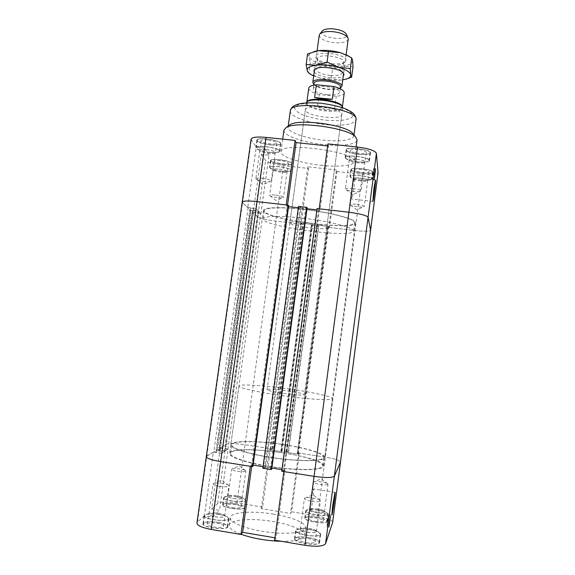 <?xml version="1.0" encoding="UTF-8"?>
<svg xmlns="http://www.w3.org/2000/svg" width="575" height="575" viewBox="0 0 575 575"><rect width="100%" height="100%" fill="white"/><g stroke="black" fill="none" stroke-linecap="round" stroke-linejoin="round"><path stroke-width="0.43" stroke-dasharray="2.88 2.16" d="M303.226 218.241C330.057 221.31 354.876 227.837 353.496 231.035C353.452 238.855 261.151 226.37 263.185 218.823C263.07 215.97 280.715 215.546 303.226 218.241M304.412 209.537C331.229 212.556 355.99 219.319 354.574 222.784C354.459 231.208 262.214 218.73 264.335 210.579C264.248 207.51 281.908 206.871 304.412 209.537M306.295 222.503C318.723 224.178 325.522 225.917 326.708 227.7C326.981 230.913 288.779 225.745 289.893 222.726C290.828 221.512 296.29 221.44 306.295 222.503M260.899 213.533L253.18 212.621L261.338 154.373L269.028 155.207L260.899 213.533L255.76 208.509L247.746 207.568L242.528 202.716L248.098 207.898L255.875 208.617L257.945 210.644L249.83 209.508L251.196 210.773L217.745 449.363L216.02 450.419L218.809 450.857L252.583 209.832M269.028 155.207L264.227 147.94L255.76 208.509M287.529 205.131L287.342 206.454L288.535 206.597L287.284 205.577L288.657 205.735M271.731 469.099L270.329 468.877L271.206 467.964L271.867 468.072L263.041 466.677L265.643 467.087L300.883 208.028L298.324 207.733L307.007 208.739L305.749 207.712L307.129 207.877M274.627 540.162L275.942 537.963L285.056 470.149L281.944 469.66L284.352 470.041L319.298 210.162L316.918 209.889L319.98 210.242L319.183 208.797M327.635 145.935L328.613 146.043L319.98 210.242M328.613 146.043L327.915 143.901M287.342 206.454L286.199 204.973M328.864 226.399L329.468 227.492L336.928 171.544L336.404 169.934L328.864 226.399L300.164 222.999L301.034 224.121L275.871 221.138C266.34 219.887 260.281 218.45 257.693 216.825L253.18 212.621M336.404 169.934L307.805 166.8L308.595 168.439L301.034 224.121M307.805 166.8L300.164 222.999M264.227 147.94L256.249 147.085L247.746 207.568M336.928 171.544L362.423 174.34C371.694 175.195 376.905 174.699 378.062 172.859M261.338 508.645L269.352 449.707L270.53 448.68L262.603 507.049L261.338 508.645L290.562 513.453L291.547 511.8L299.367 453.143L325.321 457.154C334.722 458.735 339.789 460.352 340.508 461.998C339.789 460.352 334.722 458.735 325.321 457.154L297.548 452.856L327.671 227.276L355.055 230.525C364.349 231.517 369.538 231.43 370.609 230.266C369.538 231.43 364.349 231.517 355.055 230.525L329.468 227.492M261.338 154.373L265.571 160.432C268.043 162.718 274.031 164.472 283.525 165.693L308.595 168.439M251.088 139.186L256.249 147.085M320.814 165.255C338.359 167.239 353.848 165.772 354.186 161.697C358.053 151.836 279.824 141.263 280.931 151.793C279.939 156.522 300.251 163.135 320.814 165.255M270.696 144.922C276.783 145.468 280.169 145.065 280.844 143.707C282.009 140.307 256.702 136.498 256.853 140.106C257.729 142.176 262.337 143.786 270.696 144.922M358.822 154.316C365.757 154.912 369.66 154.445 370.523 152.9C371.658 149.371 345.92 146.201 346.121 149.895C346.79 151.814 351.023 153.288 358.822 154.316M362.228 173.248C368.503 173.822 372.018 173.492 372.787 172.248C373.75 169.409 350.642 166.57 350.865 169.553C351.469 171.098 355.257 172.335 362.228 173.248M282.828 164.558C288.406 165.083 291.503 164.788 292.114 163.674C293.099 160.928 270.365 157.636 270.552 160.562C271.321 162.222 275.411 163.552 282.828 164.558M372.916 172.752L372.427 179.12L373.657 168.59L372.916 172.752M352.518 186.307C351.577 194.077 351.347 198.318 351.821 199.036C352.834 198.936 355.386 176.676 354.265 177.689L352.518 186.307M262.293 178.343C267.713 179.091 270.703 179.989 271.256 181.053L270.566 181.506C268.108 182.261 258.549 180.859 256.393 179.422L255.846 178.789C256.227 178.113 258.376 177.963 262.293 178.343M266.283 149.514C271.824 150.276 274.864 151.297 275.411 152.576C275.454 154.812 259.009 152.361 259.656 150.226C260.065 149.385 262.272 149.148 266.283 149.514M266.318 149.558C271.716 150.305 274.685 151.297 275.217 152.548C275.26 154.732 259.217 152.339 259.85 150.255C260.245 149.435 262.401 149.205 266.318 149.558M267.619 139.948C263.609 139.596 261.402 139.862 260.985 140.746C260.324 143.002 276.755 145.468 276.726 143.11C276.187 141.759 273.154 140.71 267.619 139.948M356.946 204.384C361.459 204.98 363.91 205.678 364.298 206.468L363.781 206.82C361.689 207.539 352.475 206.382 350.642 205.174L350.232 204.707C350.671 204.089 352.906 203.981 356.946 204.384M360.388 178.099C365.003 178.71 367.497 179.493 367.878 180.457C367.95 182.311 352.928 180.449 353.488 178.674C353.956 177.912 356.256 177.718 360.388 178.099M360.396 178.135C364.895 178.732 367.332 179.501 367.698 180.435C367.777 182.246 353.115 180.428 353.661 178.696C354.121 177.955 356.363 177.761 360.396 178.135M361.531 169.373C357.398 169.007 355.098 169.222 354.631 170.035C354.056 171.903 369.071 173.758 369.006 171.803C368.632 170.797 366.146 169.984 361.531 169.373M352.834 188.485C357.894 189.161 360.633 189.987 361.064 190.972L360.338 191.453C357.815 192.28 348.191 191.065 345.978 189.649L345.402 188.995C345.891 188.233 348.371 188.061 352.834 188.485M356.68 159.218C361.848 159.907 364.643 160.842 365.053 162.028C365.103 164.328 348.385 162.251 349.039 160.044C349.557 159.095 352.108 158.822 356.68 159.218M356.687 159.261C361.732 159.936 364.457 160.849 364.859 162.006C364.909 164.249 348.594 162.222 349.233 160.073C349.744 159.146 352.231 158.873 356.687 159.261M357.959 149.507C353.388 149.119 350.836 149.428 350.312 150.434C349.643 152.763 366.347 154.826 366.318 152.411C365.908 151.16 363.127 150.19 357.959 149.507M275.59 195.076C280.392 195.73 283.037 196.478 283.533 197.333L283.029 197.663C280.988 198.332 271.86 197.031 270.077 195.816L269.682 195.356C270.034 194.803 271.997 194.709 275.59 195.076M279.148 169.143C284.057 169.812 286.752 170.66 287.234 171.688C287.306 173.499 272.521 171.372 273.075 169.647C273.448 168.964 275.468 168.791 279.148 169.143M279.17 169.179C283.964 169.833 286.594 170.66 287.062 171.666C287.133 173.434 272.708 171.357 273.247 169.675C273.614 169.007 275.583 168.842 279.17 169.179M280.341 160.533C276.661 160.195 274.642 160.389 274.261 161.115C273.693 162.933 288.47 165.068 288.406 163.156C287.931 162.078 285.243 161.201 280.341 160.533M281.836 171.199C274.713 170.236 270.775 168.985 270.034 167.454C269.84 164.759 291.676 167.914 290.749 170.437C290.167 171.465 287.198 171.717 281.836 171.199M282.763 164.464C275.648 163.501 271.716 162.222 270.983 160.626C270.803 157.816 292.625 160.978 291.683 163.616C291.101 164.687 288.125 164.968 282.763 164.464M281.894 171.292C274.476 170.286 270.379 168.985 269.603 167.39C269.402 164.587 292.15 167.871 291.18 170.502C290.576 171.566 287.478 171.832 281.894 171.292M361.316 179.989C354.617 179.105 350.98 177.948 350.391 176.518C350.161 173.772 372.356 176.511 371.443 179.12C370.717 180.263 367.339 180.55 361.316 179.989M362.214 173.161C355.522 172.277 351.886 171.091 351.303 169.611C351.095 166.75 373.268 169.467 372.348 172.198C371.608 173.391 368.23 173.708 362.214 173.161M361.337 180.076C354.358 179.156 350.563 177.948 349.952 176.468C349.715 173.607 372.837 176.453 371.881 179.17C371.119 180.356 367.605 180.658 361.337 180.076M357.808 161.783C350.304 160.792 346.236 159.412 345.589 157.643C345.374 154.244 370.099 157.298 369.028 160.547C368.208 161.963 364.464 162.373 357.808 161.783M358.8 154.201C351.311 153.216 347.243 151.8 346.61 149.953C346.416 146.417 371.119 149.457 370.034 152.842C369.2 154.323 365.463 154.776 358.8 154.201M357.822 161.891C350.017 160.863 345.776 159.426 345.101 157.579C344.878 154.035 370.631 157.219 369.517 160.605C368.661 162.078 364.766 162.509 357.822 161.891M269.582 152.274C261.553 151.182 257.118 149.68 256.27 147.761C256.105 144.44 280.406 148.084 279.321 151.211C278.681 152.461 275.432 152.813 269.582 152.274M270.624 144.807C262.603 143.714 258.168 142.169 257.334 140.178C257.19 136.721 281.477 140.372 280.37 143.635C279.716 144.943 276.467 145.331 270.624 144.807M269.653 152.389C261.294 151.254 256.673 149.687 255.789 147.689C255.609 144.232 280.938 148.027 279.795 151.275C279.127 152.576 275.748 152.95 269.653 152.389M321.978 106.72C312.024 105.972 306.497 106.914 305.382 109.538C303.808 115.891 341.665 121.009 341.838 114.461C340.896 110.968 334.276 108.388 321.978 106.72M283.935 130.108C282.857 135.434 303.068 142.514 323.603 144.548C341.126 146.474 356.651 144.577 357.053 139.998M288.981 125.522L288.082 127.082C287.083 131.941 305.239 138.395 323.768 140.221C341.514 141.759 351.541 140.343 353.855 135.973L353.402 134.234M269.395 466.548C297.203 471.047 324.02 470.508 323.596 466.037C325.874 456.126 230.043 443.174 229.605 453.33C228.57 456.888 246.035 462.933 269.395 466.548M304.304 209.372C281.333 206.648 263.321 207.309 263.415 210.443C261.273 218.766 355.357 231.488 355.501 222.892C356.946 219.362 331.689 212.455 304.304 209.372M252.957 466.138L251.562 465.915L252.576 465.031L288.025 206.533M252.576 465.031L251.886 464.923L251.67 466.497M280.916 450.707L282.131 450.893L281.434 451.576L269.955 449.801L270.724 449.125L272.334 448.96L245.015 444.734C235.312 443.375 228.958 443.246 225.939 444.346L219.83 448.083L227.944 449.14L225.414 450.778L258.808 211.485L260.798 213.433L252.849 212.319L257.693 216.825C260.281 218.45 266.34 219.887 275.871 221.138L302.809 224.329L300.761 223.071L312.081 224.408L312.57 225.134L311.377 224.99L311.643 225.378L318.794 226.227L288.542 451.468L281.29 450.347L280.916 450.707L311.377 224.99M227.944 449.14L260.798 213.433M297.548 452.856L297.232 453.229L298.447 453.416L297.85 454.121L286.314 452.331L316.89 224.976L328.26 226.327L328.663 227.039L327.463 226.895L327.671 227.276M297.85 454.121L328.26 226.327M297.232 453.229L327.463 226.895M298.447 453.416L328.663 227.039M281.434 451.576L312.081 224.408M269.955 449.801L300.761 223.071M270.724 449.125L301.329 223.797M271.932 449.312L302.515 223.941M272.334 448.96L302.809 224.329M219.83 448.083L252.849 212.319M222.568 448.514L255.544 212.635M222.841 448.342L255.76 212.836M218.809 450.857L224.315 451.49L257.945 210.644M224.315 451.49L221.67 453.208L255.875 208.617M221.67 453.208L216.373 452.381L250.65 208.006M216.373 452.381L250.887 208.222M216.66 452.194L213.835 451.756L248.098 207.898M213.835 451.756L206.296 456.672M242.212 202.105L242.528 202.716L251.361 140.092M251.562 465.915L287.284 205.577M271.206 467.964L306.36 208.66M284.352 470.041L283.568 470.968L318.773 209.221L319.298 210.162M283.568 470.968L282.16 470.745L317.386 209.063L318.773 209.221M282.16 470.745L281.728 471.248M317.098 208.553L317.386 209.063M281.29 450.347L311.643 225.378M282.131 450.893L312.57 225.134M286.314 452.331L286.982 451.641L317.357 225.702L316.89 224.976M286.982 451.641L288.197 451.835L318.55 225.838L317.357 225.702M288.197 451.835L288.542 451.468M318.794 226.227L318.55 225.838M216.02 450.419L249.83 209.508M219.097 450.678L252.806 210.04M225.414 450.778L220.225 449.973L253.697 210.888L258.808 211.485M220.225 449.973L253.697 210.888M220.505 449.794L217.745 449.363M251.196 210.773L253.92 211.097M298.504 206.403L300.236 207.079L300.883 208.028M270.329 468.877L305.749 207.712M265.643 467.087L264.723 467.993L300.236 207.079M264.723 467.993L263.328 467.777L298.863 206.914M263.328 467.777L262.825 468.258M330.179 75.433C321.425 74.268 316.696 72.184 315.991 69.165L317.256 67.634C321.547 64.723 338.15 66.973 341.514 70.912L342.326 72.723C341.385 75.023 337.338 75.929 330.179 75.433M314.23 71.933C316.581 74.843 321.863 76.791 330.086 77.783C336.641 78.301 341.047 77.661 343.297 75.857M331.567 65.191C324.968 64.436 320.447 62.84 318.011 60.411L317.414 58.758C317.457 52.929 345.223 56.681 343.721 62.316L342.707 63.753C340.465 65.126 336.749 65.608 331.567 65.191M313.684 75.914L319.779 78.035C327.132 79.954 334.212 80.622 341.025 80.054L342.757 79.846M331.976 63.803C337.856 64.278 342.082 63.724 344.641 62.15C354.703 54.682 308.854 48.48 316.566 58.355C319.355 61.13 324.487 62.948 331.976 63.803M332.479 69.101L342.894 66.125C336.08 66.772 329.008 66.111 321.669 64.148L332.479 69.101L331.114 79.213L319.779 78.035L308.818 73.097L310.22 62.876L321.669 64.148C314.503 62.05 310.342 59.527 309.178 56.573C308.631 54.417 310.277 52.727 314.115 51.513M349.377 56.558C351.347 57.917 352.432 59.254 352.633 60.576C352.727 63.444 349.478 65.298 342.894 66.125L353.007 66.851M307.582 53.935L309.178 56.573L310.22 62.876M346.862 78.876L341.025 80.054L331.114 79.213M322.151 31.143C317.436 37.67 349.298 41.975 346.481 34.435M348.213 39.143C347.12 42.018 342.643 43.218 334.765 42.737C325.134 41.465 319.959 38.963 319.233 35.226M340.263 88.112L338.244 88.794L328.498 89.132C323.236 88.579 318.96 87.443 315.661 85.74L313.893 84.547M314.051 83.433C313.957 84.396 314.82 85.38 316.638 86.387C319.628 87.932 323.509 88.96 328.289 89.47L337.13 89.161C339.149 88.672 340.249 87.953 340.414 86.998M317.601 106.871L326.111 109.638L334.621 108.567L317.601 106.871L319.269 94.602L336.267 96.269C341.162 95.831 343.828 94.71 344.252 92.913M334.621 108.567L336.267 96.269M308.775 88.119C308.876 90.534 312.369 92.697 319.269 94.602M307.079 101.768L306.813 102.429C307.855 105.994 314.266 108.56 326.047 110.127C335.678 110.882 341.104 109.918 342.341 107.237L342.326 106.756M327.577 94.738C334.736 95.27 338.776 94.472 339.696 92.352C341.119 87.35 313.274 83.583 313.317 88.787C314.051 91.59 318.802 93.574 327.577 94.738M306.324 102.86L306.252 103.141C307.323 106.785 313.9 109.415 325.982 111.018C335.857 111.794 341.428 110.81 342.693 108.064L342.7 107.777M288.183 390.971C298.195 392.488 303.6 393.717 304.398 394.673C305.239 396.728 265.707 391.388 267.066 389.627C268.777 388.844 275.82 389.289 288.183 390.971M291.654 389.354C313.806 392.531 332.903 396.764 332.436 398.647C332.587 400.631 310.938 399.567 285.2 396.074C259.462 392.603 238.302 387.881 238.977 386.012C238.934 383.712 265.787 385.552 291.654 389.354M284.208 444.647C306.439 448.004 325.421 453.761 324.717 457.448C324.638 461.236 302.651 461.876 276.783 458.354C250.908 454.882 229.871 448.421 230.798 444.755C231.057 440.335 258.261 440.558 284.208 444.647M284.086 444.762C305.886 448.054 324.473 453.697 323.783 457.305C323.696 461.021 302.134 461.639 276.805 458.189C251.462 454.789 230.841 448.464 231.747 444.863C231.991 440.536 258.642 440.745 284.086 444.762M282.993 452.841C304.808 456.155 323.38 462.02 322.654 465.887C322.532 469.861 300.926 470.724 275.576 467.274C250.211 463.867 229.612 457.298 230.553 453.438C230.841 448.802 257.543 448.78 282.993 452.841M275.942 537.963L274.943 537.79M285.056 470.149L283.849 471.586M250.319 466.289L251.886 464.923M299.367 453.143L298.468 454.214L290.562 513.453M220.247 447.832L228.081 449.053L219.535 510.341L211.679 509.04L220.247 447.832L225.939 444.346C228.958 443.246 235.312 443.375 245.015 444.734L270.53 448.68M221.526 453.301L213.39 452.029L204.441 515.703L212.606 517.069L221.526 453.301L228.081 449.053M269.352 449.707L298.468 454.214M204.441 515.703L197.477 522.122L206.792 456.068L213.39 452.029M197.477 522.122L196.93 523.056M212.606 517.069L219.535 510.341M262.603 507.049L237.001 502.845C227.254 501.457 220.814 501.68 217.681 503.506L211.679 509.04M332.681 522.273C332.048 519.879 327.017 517.809 317.594 516.077L291.547 511.8M273.772 514.143C252.792 510.55 230.74 512.038 230.309 517.622C229.353 522.373 246.122 529.223 266.822 531.983C287.514 534.815 305.505 532.673 305.842 527.828C306.669 523.157 291.719 517.026 273.772 514.143M218.105 522.33C209.48 521.173 204.42 521.633 202.932 523.71C201.681 527.706 227.952 530.811 227.815 526.657C227.549 524.932 224.315 523.494 218.105 522.33M308.358 537.467C300.308 536.346 295.672 536.77 294.465 538.732C293.2 542.829 319.729 546.782 319.592 542.469C319.168 540.478 315.416 538.811 308.358 537.467M317.091 517.234C309.925 516.242 305.821 516.515 304.786 518.068C303.715 521.338 327.441 524.882 327.276 521.424C326.866 519.807 323.466 518.413 317.091 517.234M235.973 503.908C228.34 502.881 223.898 503.175 222.647 504.807C221.591 508.012 245.065 510.938 244.9 507.581C244.627 506.165 241.651 504.943 235.973 503.908M327.355 522.344L327.017 526.729L328.569 515.552L327.355 522.344M310.838 502.32C310.098 508.185 309.925 511.218 310.327 511.427C311.384 511.283 314.726 487.844 313.54 488.93C312.829 490.144 311.923 494.615 310.838 502.32M219.283 486.321C224.847 487.061 228.059 486.91 228.929 485.875L228.749 485.444C227.384 483.661 215.179 482.173 213.361 483.575L213.066 483.942C213.232 484.818 215.309 485.609 219.283 486.321M214.985 516.832C220.699 517.586 224.02 517.327 224.94 516.041C225.659 513.54 208.646 511.506 208.639 514.093C208.79 515.157 210.903 516.07 214.985 516.832M215.028 516.781C220.606 517.529 223.847 517.27 224.746 516.019C225.443 513.576 208.84 511.592 208.833 514.115C208.984 515.15 211.047 516.041 215.028 516.781M213.562 527.023C219.283 527.778 222.611 527.483 223.546 526.125C224.279 523.487 207.244 521.467 207.223 524.184C207.367 525.306 209.48 526.247 213.562 527.023M320.167 484.452C324.782 485.092 327.398 485.02 328.002 484.236L327.858 483.913C326.729 482.368 315.344 480.7 313.864 481.864L313.648 482.137C313.9 482.957 316.077 483.733 320.167 484.452M316.523 512.124C321.267 512.778 323.955 512.627 324.602 511.664C325.198 509.608 309.803 507.33 309.853 509.479C310.098 510.463 312.318 511.348 316.523 512.124M316.537 512.088C321.166 512.727 323.79 512.577 324.422 511.635C325.004 509.63 309.982 507.409 310.033 509.5C310.277 510.471 312.441 511.333 316.537 512.088M315.308 521.367C320.052 522.021 322.755 521.841 323.402 520.821C324.012 518.657 308.61 516.364 308.653 518.621C308.89 519.663 311.104 520.583 315.308 521.367M311.6 501.271C316.782 501.982 319.729 501.846 320.433 500.854L320.232 500.401C318.816 498.525 306.54 496.735 304.707 498.137L304.398 498.518C304.664 499.524 307.064 500.444 311.6 501.271M307.496 532.27C312.822 533.003 315.862 532.766 316.609 531.544C317.307 528.971 300.128 526.434 300.143 529.108C300.387 530.33 302.838 531.386 307.496 532.27M307.517 532.22C312.714 532.939 315.682 532.702 316.408 531.516C317.091 529 300.322 526.527 300.344 529.137C300.581 530.33 302.975 531.357 307.517 532.22M306.13 542.628C311.463 543.361 314.511 543.087 315.265 541.801C315.984 539.084 298.784 536.533 298.784 539.35C299.022 540.629 301.473 541.722 306.13 542.628M237.382 471.284C242.298 471.946 245.123 471.867 245.856 471.047L245.726 470.738C244.634 469.257 233.335 467.82 231.876 468.984L231.66 469.25C231.84 469.976 233.745 470.652 237.382 471.284M233.579 498.561C238.625 499.244 241.543 499.071 242.319 498.065C242.93 496.06 227.7 494.148 227.736 496.239C227.894 497.109 229.842 497.885 233.579 498.561M233.615 498.532C238.539 499.186 241.385 499.028 242.147 498.043C242.736 496.081 227.88 494.22 227.908 496.261C228.067 497.109 229.971 497.871 233.615 498.532M232.322 507.675C237.374 508.35 240.292 508.156 241.083 507.085C241.701 504.972 226.457 503.067 226.478 505.267C226.636 506.187 228.584 506.985 232.322 507.675M236.871 496.872C229.547 495.88 225.292 496.139 224.099 497.634C223.1 500.581 245.626 503.398 245.446 500.308C245.18 498.999 242.319 497.849 236.871 496.872M235.887 503.995C241.335 504.987 244.195 506.165 244.461 507.524C244.612 510.744 222.079 507.941 223.093 504.857C224.293 503.298 228.562 503.01 235.887 503.995M236.95 496.786C229.332 495.758 224.897 496.024 223.646 497.583C222.611 500.652 246.078 503.585 245.892 500.365C245.611 498.999 242.628 497.806 236.95 496.786M317.997 510.111C311.118 509.155 307.187 509.385 306.202 510.816C305.196 513.82 327.958 517.205 327.779 514.021C327.383 512.533 324.12 511.225 317.997 510.111M317.048 517.335C323.172 518.463 326.435 519.807 326.823 521.352C326.981 524.673 304.211 521.273 305.232 518.133C306.231 516.645 310.169 516.379 317.048 517.335M318.04 510.018C310.874 509.019 306.777 509.263 305.749 510.751C304.7 513.885 328.418 517.414 328.232 514.086C327.815 512.541 324.415 511.182 318.04 510.018M309.364 529.518C301.645 528.439 297.203 528.806 296.053 530.61C294.867 534.383 320.311 538.157 320.16 534.182C319.743 532.349 316.149 530.79 309.364 529.518M308.301 537.589C315.086 538.883 318.679 540.486 319.089 542.39C319.218 546.53 293.753 542.735 294.968 538.804C296.125 536.921 300.574 536.511 308.301 537.589M309.415 529.395C301.372 528.281 296.75 528.662 295.55 530.545C294.314 534.47 320.821 538.401 320.663 534.261C320.232 532.349 316.48 530.725 309.415 529.395M219.111 514.496C210.831 513.382 205.987 513.777 204.563 515.682C203.392 519.369 228.584 522.359 228.433 518.528C228.174 516.939 225.062 515.595 219.111 514.496M217.997 522.445C223.955 523.559 227.06 524.939 227.319 526.592C227.448 530.581 202.235 527.606 203.428 523.76C204.858 521.769 209.717 521.331 217.997 522.445M219.212 514.388C210.594 513.231 205.548 513.648 204.068 515.624C202.838 519.462 229.087 522.582 228.929 518.592C228.656 516.932 225.414 515.531 219.212 514.388M241.097 534.29C232.954 531.171 229.001 528.173 229.245 525.32C229.705 519.512 251.8 517.852 272.78 521.482C290.742 524.378 305.677 530.675 304.829 535.541C303.765 539.429 295.974 541.355 281.455 541.319M317.594 516.077L362.423 174.34M217.681 503.506L265.571 160.432M237.001 502.845L283.525 165.693M326.032 120.254L338.035 120.714C345.137 120.197 349.916 118.896 352.389 116.826L351.72 113.103L345.316 109.063C338.409 106.483 330.287 104.578 320.965 103.363L308.222 102.968L298.813 104.427L294.587 107.374C294.659 109.882 297.455 112.427 302.989 115.014C309.731 117.386 317.414 119.133 326.032 120.254M290.317 110.889C289.268 116.143 307.352 122.913 325.86 124.674C343.591 126.148 353.639 124.509 355.997 119.765M206.792 456.068L242.528 202.716M264.335 210.579L263.185 218.823M354.574 222.784L353.496 231.035M375.568 168.798L373.657 168.59M374.303 179.328L372.427 179.12M375.41 180.025L354.265 177.689M372.816 201.423L351.821 199.036M256.393 179.422L262.919 184.518L270.566 181.506M260.985 140.746L259.656 150.226M276.726 143.11L275.411 152.576M259.85 150.255L255.846 178.789M275.217 152.548L271.256 181.053M350.642 205.174L356.716 209.774L363.781 206.82M354.631 170.035L353.488 178.674M369.006 171.803L367.878 180.457M353.661 178.696L350.232 204.707M367.698 180.435L364.298 206.468M345.978 189.649L352.612 194.645L360.338 191.453M350.312 150.434L349.039 160.044M366.318 152.411L365.053 162.028M349.233 160.073L345.402 188.995M364.859 162.006L361.064 190.972M270.077 195.816L276.036 200.481L283.029 197.663M274.261 161.115L273.075 169.647M288.406 163.156L287.234 171.688M273.247 169.675L269.682 195.356M287.062 171.666L283.533 197.333M270.983 160.626L270.034 167.454M291.683 163.616L290.749 170.437M270.552 160.562L269.603 167.39M292.114 163.674L291.18 170.502M351.303 169.611L350.391 176.518M372.348 172.198L371.443 179.12M350.865 169.553L349.952 176.468M372.787 172.248L371.881 179.17M346.61 149.953L345.589 157.643M370.034 152.842L369.028 160.547M346.121 149.895L345.101 157.579M370.523 152.9L369.517 160.605M257.334 140.178L256.27 147.761M280.37 143.635L279.321 151.211M256.853 140.106L255.789 147.689M280.844 143.707L279.795 151.275M305.382 109.538L289.893 222.726M341.838 114.461L326.708 227.7M282.684 139.128L280.931 151.793M356.141 146.877L354.186 161.697M288.226 126.062L288.082 127.082M353.992 134.952L353.855 135.973M263.415 210.443L229.605 453.33M355.501 222.892L323.596 466.037M317.256 67.634L315.359 68.957M341.514 70.912L342.995 72.694M317.414 58.758L315.991 69.165M343.721 62.316L342.326 72.723M342.707 63.753L344.641 62.15M318.011 60.411L316.566 58.355M344.835 79.458L345.316 79.3M311.787 74.987L309.853 73.715M317.105 50.837L314.554 69.553M346.121 54.762L343.613 73.485M337.13 89.161L338.244 88.794M316.638 86.387L315.661 85.74M306.87 102.019L306.813 102.429M342.391 106.828L342.341 107.237M313.813 85.15L313.317 88.787M340.184 88.715L339.696 92.352M306.252 103.141L267.066 389.627M342.693 108.064L304.398 394.673M238.977 386.012L230.798 444.755M332.436 398.647L324.717 457.448M322.654 465.887L323.783 457.305M230.553 453.438L231.747 444.863M330.51 515.876L328.569 515.552M328.943 527.052L327.017 526.729M335.002 492.358L313.54 488.93M331.854 514.948L310.327 511.427M228.749 485.444L221.677 480.075L213.361 483.575M223.546 526.125L224.94 516.041M207.223 524.184L208.639 514.093M224.746 516.019L228.929 485.875M208.833 514.115L213.066 483.942M327.858 483.913L321.396 478.795L313.864 481.864M323.402 520.821L324.602 511.664M308.653 518.621L309.853 509.479M324.422 511.635L328.002 484.236M310.033 509.5L313.648 482.137M320.232 500.401L313.059 494.773L304.707 498.137M315.265 541.801L316.609 531.544M298.784 539.35L300.143 529.108M316.408 531.516L320.433 500.854M300.344 529.137L304.398 498.518M245.726 470.738L239.358 465.822L231.876 468.984M241.083 507.085L242.319 498.065M226.478 505.267L227.736 496.239M242.147 498.043L245.856 471.047M227.908 496.261L231.66 469.25M244.461 507.524L245.446 500.308M223.093 504.857L224.099 497.634M244.9 507.581L245.892 500.365M222.647 504.807L223.646 497.583M326.823 521.352L327.779 514.021M305.232 518.133L306.202 510.816M327.276 521.424L328.232 514.086M304.786 518.068L305.749 510.751M319.089 542.39L320.16 534.182M294.968 538.804L296.053 530.61M319.592 542.469L320.663 534.261M294.465 538.732L295.55 530.545M227.319 526.592L228.433 518.528M203.428 523.76L204.563 515.682M227.815 526.657L228.929 518.592M202.932 523.71L204.068 515.624M230.309 517.622L229.245 525.32M305.842 527.828L304.829 535.541"/><path stroke-width="0.86" d="M288.535 206.597L298.324 207.733L288.535 206.597M307.007 208.739L316.918 209.889L307.007 208.739M242.528 202.716L242.212 202.105C243.017 200.826 247.962 200.661 257.054 201.602L286.199 204.973L295.061 140.437L296.103 142.6L327.635 145.935M296.103 142.6L287.529 205.131M327.915 143.901L319.183 208.797L348.91 212.24C360.245 213.742 366.634 215.431 368.079 217.307L370.609 230.266L368.079 217.307C366.634 215.431 360.245 213.742 348.91 212.24L317.098 208.553L281.728 471.248L314.072 476.359C325.651 477.962 332.415 477.89 334.37 476.15L340.508 461.998L334.37 476.15C332.415 477.89 325.651 477.962 314.072 476.359L283.849 471.586L274.627 540.162L304.973 545.294C316.624 546.926 323.488 546.379 325.572 543.67L332.681 522.273L378.062 172.859L376.402 153.36C375.087 150.614 368.791 148.501 357.513 147.02L327.915 143.901M295.061 140.437L266.031 137.375C256.975 136.591 251.994 137.195 251.088 139.186L206.296 456.672C206.698 458.376 211.492 460.022 220.699 461.61L252.411 466.62L288.262 205.217L257.054 201.602C247.962 200.661 243.017 200.826 242.212 202.105M374.828 172.96L375.568 168.798L374.325 179.328L374.828 172.96M373.894 188.693L375.41 180.025C376.187 178.969 373.527 201.286 372.866 201.43L373.894 188.693M356.141 146.877L357.053 139.998L355.652 137.008C348.321 127.808 295.586 120.678 286.07 127.6L283.935 130.108L282.684 139.128M353.402 134.234L352.568 133.199C345.834 124.818 298.777 118.45 290.066 124.746L288.981 125.522M253.101 465.11L263.041 466.677L253.101 465.11M252.411 466.62L252.957 466.138L288.657 205.735L288.262 205.217M271.867 468.072L281.944 469.66L271.867 468.072M306.798 207.359L298.504 206.403L262.825 468.258L271.256 469.595L271.731 469.099L307.129 207.877L306.798 207.359L271.256 469.595M343.297 75.857C344.217 74.922 344.116 73.866 342.995 72.694C339.192 68.224 320.21 65.658 315.359 68.957C313.964 69.791 313.583 70.782 314.23 71.933M342.757 79.846L344.835 79.458C348.96 78.466 350.923 76.935 350.728 74.858C350.031 72.04 345.956 69.517 338.517 67.297C330.74 65.219 323.315 64.529 316.243 65.219C309.602 66.118 306.604 67.965 307.237 70.754C307.726 72.191 309.242 73.6 311.787 74.987L313.684 75.914M308.818 73.097L307.237 70.754L306.137 64.479L316.243 65.219L327.096 62.028L338.517 67.297L350.312 68.597L350.728 74.858L351.634 77.151L353.007 66.851L352.633 60.576L351.728 57.982L347.875 55.739L340.479 52.699L349.377 56.558M340.479 52.699L318.227 50.672C325.306 49.896 332.717 50.571 340.479 52.699M314.115 51.513L318.227 50.672L307.582 53.935L306.137 64.479M351.634 77.151L346.862 78.876M327.096 62.028L328.548 51.283M350.312 68.597L351.728 57.982M346.481 34.435L346.344 34.126C344.461 31.431 340.098 29.677 333.263 28.865C327.865 28.498 324.228 29.174 322.367 30.885L322.151 31.143M317.105 50.837L319.233 35.226L319.88 33.954C322.036 31.977 326.284 31.201 332.616 31.632C340.63 32.588 345.733 34.629 347.933 37.742L348.213 39.143L346.121 54.762M313.893 84.547L312.793 82.455C312.757 76.576 343.483 80.73 341.881 86.394L340.263 88.112M340.184 88.715L340.414 86.998C341.852 81.88 314.022 78.114 314.051 83.433L313.813 85.15M332.314 99.288C325.896 99.504 320.002 98.929 314.626 97.542L316.365 84.798L334.032 86.502L332.314 99.288L314.626 97.542M316.365 84.798C311.664 85.294 309.134 86.394 308.775 88.119L306.87 102.019M342.326 106.756L342.118 106.188C340.148 100.603 310.687 96.622 307.302 101.48L307.079 101.768M342.391 106.828L344.252 92.913C344.238 90.584 340.831 88.449 334.032 86.502M342.7 107.777L342.47 107C340.457 101.286 310.205 97.197 306.755 102.17L306.324 102.86M274.943 537.79L242.636 532.342L251.67 466.497M242.636 532.342L240.954 534.47L250.319 466.289L220.699 461.61C211.492 460.022 206.698 458.376 206.296 456.672L206.792 456.068M206.296 456.672L196.93 523.056C197.218 525.557 201.983 527.685 211.212 529.446L240.954 534.47M329.317 522.668L330.51 515.876L328.965 527.052L329.317 522.668M332.645 505.856L335.002 492.358C335.822 491.208 332.594 514.754 331.904 514.956L332.645 505.856M281.455 541.319C266.498 540.823 253.043 538.48 241.097 534.29M211.212 529.446L266.031 137.375M304.973 545.294L357.513 147.02M325.572 543.67L376.402 153.36M378.062 172.701L332.645 522.445M290.317 110.889C291.367 106.382 295.636 101.408 321.022 103.212C331.344 104.7 339.243 106.476 344.72 108.524C348.752 110.314 351.577 111.909 353.187 113.333C355.307 115.51 356.248 117.659 355.997 119.765C359.691 108.718 289.692 99.252 290.317 110.889L288.226 126.062M290.066 124.746L286.07 127.6M352.568 133.199L355.652 137.008M355.997 119.765L353.992 134.952M346.869 55.121L347.875 55.739M322.367 30.885L319.88 33.954M346.344 34.126L347.933 37.742M314.554 69.553L312.793 82.455M343.613 73.485L341.881 86.394M307.302 101.48L306.755 102.17M342.118 106.188L342.47 107"/></g></svg>

